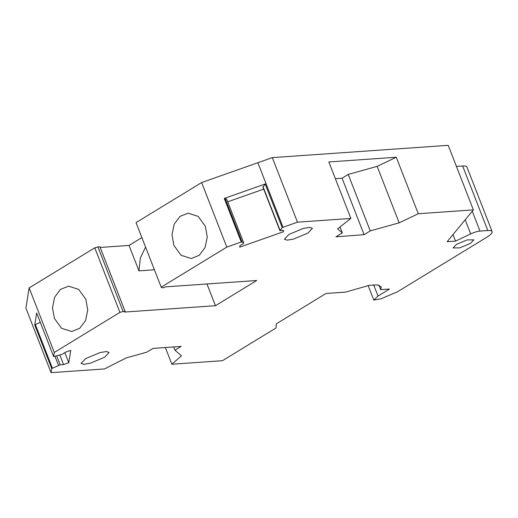 <?xml version="1.0" encoding="UTF-8"?>
<svg xmlns="http://www.w3.org/2000/svg" width="518" height="518" viewBox="0 0 518 518"><rect width="100%" height="100%" fill="white"/><g stroke="black" fill="none" stroke-linecap="round" stroke-linejoin="round"><path stroke-width="0.78" d="M51.068 372.669L51.735 368.538L34.745 324.967L36.668 313.014L53.652 356.585L54.319 352.454L119.93 312.38L94.762 247.831L29.15 287.898L25.9 308.119L51.068 372.669L104.448 368.939L126.373 357.88L146.866 352.149L153.03 348.387L181.125 346.425L174.961 350.187L181.462 355.795L171.872 364.232L222.442 360.696L276.036 327.965L276.282 323.867L326.023 293.479L345.642 292.113L369.535 285.256L377.609 284.945L381.254 286.888L380.698 289.659L389.517 289.044L378.023 296.069L373.847 300.136L381.118 298.737L397.403 291.828L486.732 237.27A17.826 4.202 158.7 0 0 492.1 231.578A17.826 4.202 158.7 0 0 487.814 230.529L480.005 231.073A8.91 2.098 158.7 0 0 470.674 233.922L465.177 219.826M94.762 247.831L97.941 246.944L123.103 311.493L119.93 312.38M123.103 311.493L125.091 311.35L99.922 246.801L97.941 246.944M141.874 237.594L129.034 245.435L100.175 247.449M272.319 157.621L297.487 222.17L350.867 218.441L328.846 161.959L396.27 157.245L418.291 213.727L473.374 209.881L448.212 145.331L272.319 157.621L201.644 182.55L136.033 222.617L161.202 287.173L161.914 287.788L163.902 287.652L165.695 286.855L256.721 280.497L215.449 305.704L124.424 312.069L125.091 311.35M456.429 166.414L462.645 165.98L487.814 230.529M492.1 231.578L466.932 167.029A17.826 4.202 158.7 0 0 462.645 165.98M368.13 285.483L373.847 300.136M165.359 347.526L171.872 364.232M54.319 352.454L29.15 287.898M54.403 318.434L52.473 307.66L54.668 297.164L60.47 289.394L68.525 286.169L78.639 289.368L85.82 299.242L87.749 310.017L85.554 320.512L79.753 328.282L71.698 331.507L61.59 328.308L54.403 318.434M206.973 283.974L215.449 305.704M129.034 245.435L138.947 270.856L154.422 269.774M138.947 270.856L140.346 258.009L145.571 247.086M161.202 287.173L226.813 247.099L201.644 182.55M173.918 245.441L171.989 234.667L174.184 224.171L179.986 216.401L188.04 213.176L198.148 216.375L205.335 226.249L207.265 237.024L205.07 247.52L199.262 255.29L191.207 258.514L181.099 255.316L173.918 245.441M297.487 222.17L283.035 227.266L266.045 183.696L224.275 198.433L241.265 242.003L226.813 247.099M473.374 209.881L447.131 241.705L455.555 241.116L470.674 233.922M453.01 234.576L455.555 241.116M418.291 213.727L399.171 222.831L370.253 230.911L364.089 234.68L335.917 236.83L342.353 232.867L337.548 228.904L350.867 218.441M283.035 227.266L282.219 227.713L265.229 184.143L262.891 187.056L279.882 230.627L282.219 227.713M241.265 242.003L242.029 241.887L243.725 242.936L243.648 243.408L239.951 245.668L239.711 247.157L283.508 231.708L283.359 230.355L279.882 230.627M53.652 356.585L61.856 354.441L65.559 352.182L70.765 350.343L68.777 362.73L63.565 364.568L60.192 364.808L51.735 368.538M470.467 243.402L459.673 247.889L453.062 247.941L456.423 244.386L467.21 239.905L473.821 239.847L470.467 243.402M104.591 357.271L90.015 363.325L83.864 364.322L81.086 363.396L85.619 358.592L100.194 352.538L106.345 351.547L109.123 352.467L104.591 357.271M307.886 233.106L293.311 239.161L287.16 240.158L284.382 239.238L288.914 234.434L303.49 228.373L309.641 227.383L312.419 228.302L307.886 233.106M378.023 296.069L373.64 284.835M34.745 324.967L35.353 324.533L52.344 368.11M35.353 324.533L40.307 322.358M242.029 241.887L225.039 198.316L224.275 198.433M265.229 184.143L266.045 183.696L257.867 162.717M225.039 198.316L226.742 199.359L243.725 242.936M227.7 201.832L263.701 189.128M335.373 178.704L342.068 178.192L348.225 174.43L377.149 166.349L399.171 222.831M396.27 157.245L377.149 166.349M370.253 230.911L348.225 174.43M342.068 178.192L364.089 234.68M342.353 232.867L340.041 226.942M262.969 186.577L279.96 230.154M283.508 231.708L282.996 230.387M64.834 352.622L68.777 362.73M59.881 355.108L63.565 364.568M56.734 355.937L60.192 364.808M55.012 356.39L58.521 365.391M174.961 350.187L173.698 346.943M378.969 285.224L380.698 289.659M472.267 211.227L480.005 231.073"/></g></svg>
